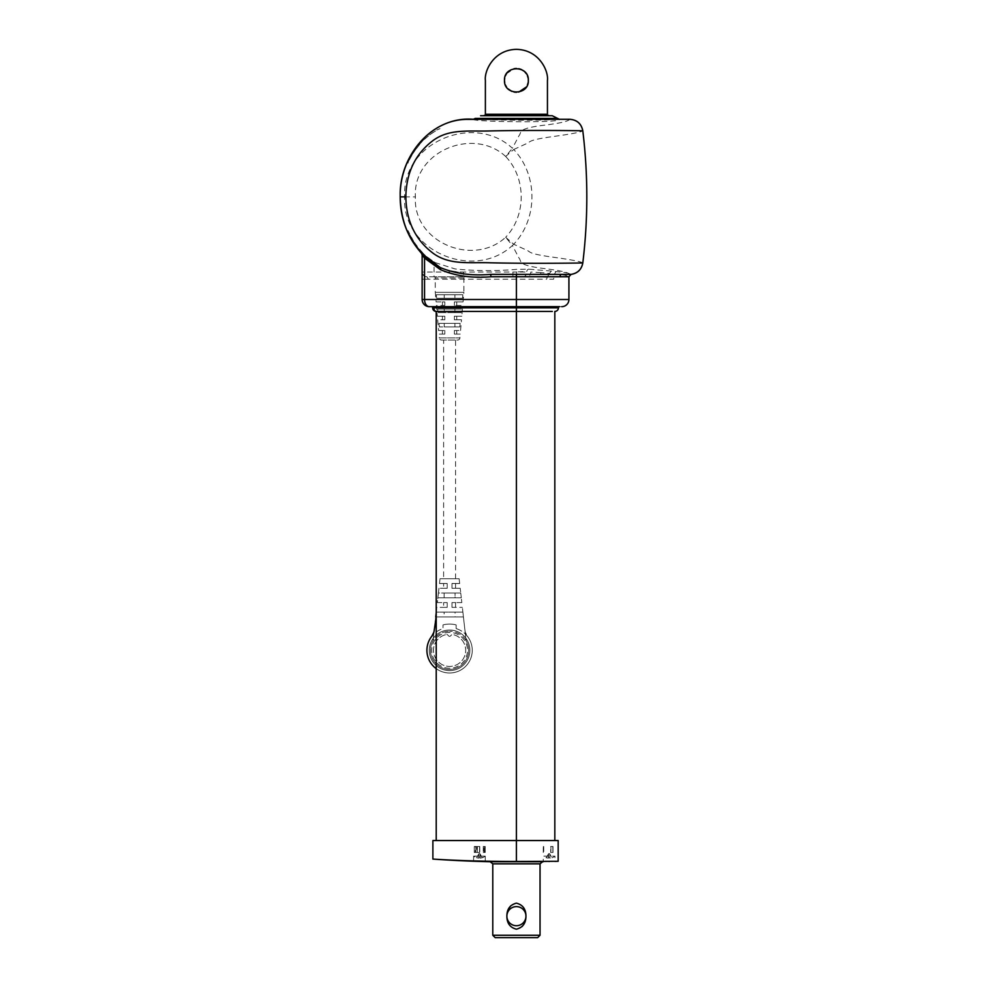 <?xml version="1.0" encoding="UTF-8"?>
<svg xmlns="http://www.w3.org/2000/svg" width="987" height="987" viewBox="0 0 987 987"><rect width="100%" height="100%" fill="white"/><g stroke="black" fill="none" stroke-linecap="round" stroke-linejoin="round"><path stroke-width="0.74" stroke-dasharray="4.93 3.7" d="M546.255 857.752L546.267 857.728A9.327 9.327 0 0 0 548.39 858.147L548.39 857.728A9.142 7.921 180 0 0 549.821 857.728L549.821 858.147A9.327 9.327 0 0 0 551.943 857.728L551.943 857.728A9.327 9.327 0 0 1 549.821 858.147L549.821 857.728A9.142 7.921 180 0 1 548.39 857.728L548.39 858.147A9.327 9.327 0 0 1 546.267 857.728L546.255 857.752A9.352 9.352 0 0 1 543.257 856.148L554.953 856.148L543.257 856.148L543.257 861.713M551.967 857.752A9.352 9.352 0 0 0 554.953 856.148L554.953 861.392M482.273 857.752L482.261 857.728A9.327 9.327 0 0 1 480.138 858.147L480.138 857.728A9.142 7.921 180 0 1 478.707 857.728L478.707 858.147A9.327 9.327 0 0 1 476.585 857.728L476.561 857.752A9.352 9.352 0 0 1 473.575 856.148L479.423 856.148L473.575 856.148A9.352 9.352 0 0 0 476.561 857.752L478.929 853.669L479.916 853.669L478.929 853.669L479.916 853.669L478.929 853.669L476.585 857.728A9.327 9.327 0 0 0 478.707 858.147A9.327 9.327 0 0 1 476.585 857.728L478.707 854.051L478.707 857.728A9.142 7.921 180 0 0 480.138 857.728A9.142 7.921 180 0 1 478.707 857.728L478.707 854.051L478.707 858.147L478.707 854.051L476.585 857.728A9.327 9.327 0 0 0 478.707 858.147L478.707 857.728A9.142 7.921 180 0 0 480.138 857.728L479.916 853.669L480.138 858.147L480.138 854.051L482.261 857.728A9.327 9.327 0 0 1 480.138 858.147A9.327 9.327 0 0 0 482.261 857.728L482.273 857.752A9.352 9.352 0 0 0 485.271 856.148L479.423 856.148L485.271 856.148A9.352 9.352 0 0 1 482.273 857.752L480.138 854.051L480.138 858.147A9.327 9.327 0 0 0 482.261 857.728L482.273 857.752M460.25 334.099L454.365 334.099L454.365 330.522L460.571 330.522L454.365 330.522L454.365 334.099L460.25 334.099L459.917 337.887A2.381 2.381 0 0 1 457.549 340.071L441.633 340.071A2.381 2.381 0 0 1 439.252 337.887L459.917 337.887L439.252 337.887L438.919 334.099L444.816 334.099L442.423 334.099L444.816 334.099L444.816 330.522L438.61 330.522L437.673 319.776L444.816 319.776L442.423 319.776L444.816 319.776L444.816 316.198L437.352 316.198L436.414 305.464L444.816 305.464L442.423 305.464L444.816 305.464L444.816 301.886L436.106 301.886L435.267 292.337L463.902 292.337L463.902 278.013A1.197 1.197 0 0 1 465.099 276.816L434.07 276.816L465.099 276.816M463.076 301.886L454.365 301.886L463.076 301.886L463.902 292.337L435.267 292.337L435.267 278.013A1.197 1.197 0 0 0 434.07 276.816L537.631 276.816L547.205 277.285L546.687 279.21L553.621 279.21L554.46 273.991L565.119 275.176L568.919 276.792M431.763 636.319A22.676 22.676 0 0 0 434.206 666.978A22.676 22.676 0 0 0 464.963 666.978A22.676 22.676 0 0 0 467.419 636.319L465.383 632.433A23.861 23.861 0 0 0 465.161 632.235L466.123 640.773A19.098 19.098 0 0 1 449.591 669.42A19.098 19.098 0 0 1 430.492 650.322A19.098 19.098 0 0 1 449.591 631.236A19.098 19.098 0 0 0 433.059 640.773L434.009 632.235A23.861 23.861 0 0 0 433.786 632.433A11.93 11.93 0 0 0 434.231 630.274L434.009 632.235M462.533 298.296L436.636 298.296L462.533 298.296L462.866 294.718L436.303 294.718L436.636 298.296L436.303 294.718L462.866 294.718L436.303 294.718L462.866 294.718L462.533 298.296L444.249 298.296L444.249 294.718L444.249 298.296L436.636 298.296L454.921 298.296L454.921 294.718L454.921 298.296L462.533 298.296M461.188 312.62L437.981 312.62L461.188 312.62L461.521 309.042L437.648 309.042L437.981 312.62L437.648 309.042L461.521 309.042L437.648 309.042L461.521 309.042L461.188 312.62L444.249 312.62L444.249 309.042L444.249 312.62L437.981 312.62L454.921 312.62L454.921 309.042L454.921 312.62L461.188 312.62M459.819 326.944L439.351 326.944L459.819 326.944L460.164 323.366L439.005 323.366L439.351 326.944L439.005 323.366L460.164 323.366L439.005 323.366L460.164 323.366L459.819 326.944L444.249 326.944L444.249 323.366L444.249 326.944L439.351 326.944L454.921 326.944L454.921 323.366L454.921 326.944L459.819 326.944M442.423 334.099L442.423 330.522L444.816 330.522L444.816 334.099L438.919 334.099M442.423 319.776L442.423 316.198L444.816 316.198L444.816 319.776L437.673 319.776M442.423 305.464L442.423 301.886L444.816 301.886L444.816 305.464L436.414 305.464M454.365 301.886L454.365 305.464L454.365 301.886L456.747 301.886L454.365 301.886L454.365 305.464L462.755 305.464L454.365 305.464L454.365 301.886M461.817 316.198L454.365 316.198L461.817 316.198L462.755 305.464M454.365 316.198L454.365 319.776L454.365 316.198L456.747 316.198L454.365 316.198L454.365 319.776L461.509 319.776L454.365 319.776L454.365 316.198M460.571 330.522L461.509 319.776M436.106 301.886L444.816 301.886L444.816 305.464L444.816 301.886L442.423 301.886M437.352 316.198L444.816 316.198L444.816 319.776L444.816 316.198L442.423 316.198M438.61 330.522L444.816 330.522L444.816 334.099L444.816 330.522L442.423 330.522M443.619 578.727L455.55 578.727L443.619 578.727L443.619 340.071L455.55 340.071L443.619 340.071M455.55 578.727L455.55 340.071M443.619 588.277L447.197 588.277L447.197 583.502L443.619 583.502L447.197 583.502L447.197 588.277L443.619 588.277L443.619 583.502M443.619 607.363L447.197 607.363L447.197 602.588L443.619 602.588L447.197 602.588L447.197 607.363L443.619 607.363L443.619 602.588M449.591 670.605A20.283 20.283 0 0 1 429.296 650.322A20.283 20.283 0 0 1 449.591 630.039A20.283 20.283 0 0 1 469.874 650.322A20.283 20.283 0 0 1 449.591 670.605A20.283 20.283 0 0 1 429.296 650.322A20.283 20.283 0 0 1 449.591 630.039A20.283 20.283 0 0 1 469.874 650.322A20.283 20.283 0 0 1 449.591 670.605A20.283 20.283 0 0 1 429.296 650.322A20.283 20.283 0 0 1 449.591 630.039A20.283 20.283 0 0 1 469.874 650.322A20.283 20.283 0 0 1 449.591 670.605A20.283 20.283 0 0 1 429.296 650.322A20.283 20.283 0 0 1 449.591 630.039A20.283 20.283 0 0 1 469.874 650.322A20.283 20.283 0 0 1 449.591 670.605M449.591 668.224A17.902 17.902 0 0 1 431.689 650.322A17.902 17.902 0 0 1 449.591 632.42A17.902 17.902 0 0 1 467.48 650.322A17.902 17.902 0 0 1 449.591 668.224A17.902 17.902 0 0 1 431.689 650.322A17.902 17.902 0 0 1 449.591 632.42A17.902 17.902 0 0 1 467.48 650.322A17.902 17.902 0 0 1 449.591 668.224M446.741 634.493A1.197 1.197 0 0 1 447.58 634.838L448.74 635.998A1.197 1.197 0 0 0 450.43 635.998L451.59 634.838A1.197 1.197 0 0 1 452.663 634.518A16.113 16.113 0 0 1 462.989 659.254A16.113 16.113 0 0 1 436.18 659.254A16.113 16.113 0 0 1 446.506 634.518A1.197 1.197 0 0 1 447.58 634.838L448.74 635.998A1.197 1.197 0 0 0 450.43 635.998L451.59 634.838A1.197 1.197 0 0 1 452.663 634.518A16.113 16.113 0 0 1 462.989 659.254A16.113 16.113 0 0 1 436.18 659.254A16.113 16.113 0 0 1 446.506 634.518A1.197 1.197 0 0 1 446.741 634.493M540.037 863.835L492.784 863.835M542.665 861.725L490.157 861.725M495.166 937.65L537.656 937.65M540.037 935.269L492.784 935.269M525.935 916.763L525.935 915.578A9.549 9.549 0 0 0 516.411 906.621A9.549 9.549 0 0 0 506.886 915.578L506.886 916.763A9.549 9.549 0 0 0 516.411 925.72A9.549 9.549 0 0 0 525.935 916.763L525.232 921.007M524.479 922.993L523.443 924.856M522.098 926.534L516.411 929.186C510.242 927.62 507.071 923.487 506.886 916.763M525.96 916.17L525.935 915.578C525.763 908.867 522.579 904.721 516.411 903.154L510.674 905.856M508.354 909.348L506.862 916.17M528.107 78.022L528.107 82.723M527.428 84.968L526.318 87.029M518.755 92.075L516.411 92.309M514.067 92.075L511.821 91.384M507.972 88.805L506.504 87.016M505.393 84.968L504.715 82.711M477.128 861.343L473.575 861.17L473.575 856.148L473.575 861.17M479.423 861.417C471.872 861.145 471.872 861.096 479.423 861.293C486.961 861.565 486.961 861.614 479.423 861.417C486.961 861.614 486.961 861.565 479.423 861.293M549.105 861.552C541.567 861.762 541.567 861.762 549.105 861.552M504.702 78.047L505.393 75.789M506.491 73.729L514.079 68.671M516.411 68.448L518.78 68.683M524.06 71.212L524.85 71.94M526.33 73.729L527.428 75.789M456.154 628.62L456.154 624.907L456.154 628.62A22.676 22.676 0 0 1 468.023 663.523A22.676 22.676 0 0 1 431.159 663.523A22.676 22.676 0 0 1 443.027 628.62L443.027 624.907L443.027 628.62A22.676 22.676 0 0 0 431.159 663.523A22.676 22.676 0 0 0 468.023 663.523A22.676 22.676 0 0 0 456.154 628.62M456.154 624.907A26.254 26.254 0 0 0 443.027 624.907A26.254 26.254 0 0 1 456.154 624.907M436.217 612.631L436.809 607.363L447.197 607.363L436.809 607.363L436.279 612.137L462.891 612.137L466.123 640.773A19.098 19.098 0 0 0 449.591 631.236A19.098 19.098 0 0 1 468.677 650.322A19.098 19.098 0 0 1 433.046 659.871A19.098 19.098 0 0 1 433.059 640.773L435.736 616.912L444.113 616.912L444.113 612.137L455.056 612.137L455.056 616.912L444.113 616.912L455.056 616.912L455.056 612.137L444.113 612.137L444.113 616.912L435.736 616.912L463.434 616.912L436.217 616.912M436.217 668.643A22.676 22.676 0 0 0 467.419 636.319A11.93 11.93 0 0 1 464.939 630.274A11.93 11.93 0 0 0 465.383 632.433M451.972 588.277L451.972 583.502L451.972 588.277L460.213 588.277L451.972 588.277L451.972 583.502L455.55 583.502L451.972 583.502L451.972 588.277M451.972 607.363L451.972 602.588L451.972 607.363L462.36 607.363L451.972 607.363L451.972 602.588L455.55 602.588L451.972 602.588L451.972 607.363M444.113 593.051L455.056 593.051L455.056 597.814L444.113 597.814L444.113 593.051L444.113 597.814L455.056 597.814L455.056 593.051L438.425 593.051L437.352 602.588L447.197 602.588L437.352 602.588L438.425 593.051L460.744 593.051L455.056 593.051L460.744 593.051L461.287 597.814L437.895 597.814L461.287 597.814L460.213 588.277L460.744 593.051L444.113 593.051M465.161 632.235L462.891 612.137L455.056 612.137L462.891 612.137L462.36 607.363L462.891 612.137L436.279 612.137L435.736 616.912M447.197 588.277L447.197 583.502L439.499 583.502L447.197 583.502L447.197 588.277L438.968 588.277L447.197 588.277M447.197 607.363L447.197 602.588L447.197 607.363M461.817 602.588L451.972 602.588L461.817 602.588L461.287 597.814L461.817 602.588M459.671 583.502L451.972 583.502L459.671 583.502L459.128 578.727L440.042 578.727L439.499 583.502L440.042 578.727L459.128 578.727L459.671 583.502M441.633 340.071L457.549 340.071M454.365 334.099L456.747 334.099L454.365 334.099L454.365 330.522L454.365 334.099M438.968 588.277L438.425 593.051L438.968 588.277M561.751 306.661L549.265 306.661M523.986 311.423L436.217 311.423A3.578 2.307 90 0 1 433.91 307.845A1.197 0.765 -90 0 0 433.145 306.661L516.411 306.661L516.411 299.493L422.14 299.493A7.156 7.156 0 0 0 429.296 306.661A7.156 4.75 90 0 1 424.546 299.493L424.546 279.21L422.14 279.21L422.14 253.091C423.324 255.448 427.309 259.322 434.07 264.713L434.86 262.406C426.964 258.15 417.785 248.724 414.244 242.444L408.001 230.576C408.939 232.488 411.505 240.112 421.498 251.414L421.498 253.289M552.313 311.423L531.339 311.423M422.14 279.21L422.14 253.091A2.381 2.381 -0 0 0 421.498 251.463L422.14 253.042M569.82 119.279C568.253 121.426 559.024 123.474 542.122 125.448C516.793 128.803 522.111 132.172 518.841 135.947L512.426 148.26C473.735 112.296 401.549 142.708 404.645 196.869C401.549 251.031 473.735 281.443 512.426 245.479L518.841 257.792C522.111 261.567 516.793 264.948 542.122 268.291C554.349 269.747 562.726 271.252 567.229 272.807L551.252 271.092L549.488 273.448L540.864 272.572A4.775 3.257 -90 0 1 537.631 276.816L426.803 276.816C425.409 277.927 420.844 272.239 422.14 272.104L422.14 272.054A4.775 4.775 0 0 0 426.915 276.816L434.07 276.816L434.07 264.713C443.336 269.624 453.132 272.079 463.471 272.054L422.14 272.054C422.411 274.954 424.003 276.545 426.915 276.816L428.432 279.21L546.687 279.21M428.432 279.21L424.546 279.21M473.402 119.291C470.219 121.734 562.763 123.313 559.419 119.291M551.252 271.092L528.6 269.155L516.546 269.365C496.066 271.154 475.586 271.018 455.081 268.957L435.255 262.628C427.223 257.249 422.633 253.523 421.498 251.463M555.989 271.622L554.46 273.991M549.488 273.448L547.205 277.285M571.078 274.398L567.229 272.807A2.381 2.171 101 0 0 565.119 275.176M582.811 262.937C580.862 261.567 571.054 259.667 553.399 257.249C526.355 253.486 531.364 251.919 526.219 249.97L513.721 244.245L512.426 245.479L505.64 237.275C473.316 267.218 412.751 242.333 415.379 196.869C412.751 151.406 473.316 126.533 505.64 156.464L512.426 148.26L513.721 149.493L526.219 143.769C531.364 141.832 526.367 140.253 553.399 136.49C571.054 134.072 580.862 132.184 582.811 130.802M522.802 276.816A4.775 4.022 -90 0 0 526.824 272.054L512.944 272.054L526.824 271.499A2.381 1.999 -81.2 0 1 528.6 269.155M540.864 272.572L530.784 272.054A4.775 3.812 -90 0 1 526.972 276.816M516.769 276.816L516.546 269.365M512.944 276.816L512.944 272.054L463.471 272.054L463.471 276.816M557.569 118.403C560.48 121.426 472.514 120.229 475.253 118.403M552.214 115.726L480.607 116.059L552.214 115.726M505.64 237.275L513.721 244.245C537.977 218.695 538.026 175.106 513.721 149.493L505.64 156.464M505.875 156.686C526.33 178.511 526.293 215.289 505.875 237.053M516.411 861.466L516.411 840.542L558.173 840.542L432.886 840.542L432.886 859.072C456.932 860.639 484.777 861.429 516.411 861.466L533.412 861.429M516.411 840.542L436.217 840.542L516.411 840.542L516.411 307.845L432.639 307.845A3.578 3.578 0 0 0 436.217 311.423L436.217 840.542M538.816 861.417L558.173 861.281M485.382 80.379A31.029 31.029 0 0 1 516.411 49.35A31.029 31.029 0 0 1 547.44 80.379M548.636 115.454L484.198 115.454M552.115 115.726L480.706 115.726M431.455 306.661A1.197 1.197 0 0 1 432.639 307.845M480.138 858.147L480.138 854.051L480.138 858.147M478.707 858.147L478.707 854.051L478.707 858.147M549.599 853.669L548.612 853.669L549.599 853.669M548.39 857.728L548.612 853.669L548.39 858.147L548.39 854.051L546.267 857.728L548.39 854.051L548.39 857.728M549.821 857.728L549.821 854.051L549.821 858.147L549.821 854.051L551.943 857.728L549.821 854.051L549.821 857.728M553.004 846.501L552.757 852.472L550.697 852.472L553.004 852.472L550.931 852.472L553.004 852.472L552.757 846.501L550.697 846.501L553.004 846.501L553.004 852.472L553.004 846.501L550.697 846.501L550.697 852.472L550.697 846.501L553.004 846.501M550.931 846.501L550.931 852.472L550.931 846.501M543.381 846.501L543.874 852.472L543.381 846.501M474.291 852.472L476.77 852.472L475.228 852.472L476.77 852.472L476.77 846.501L475.228 846.501L475.228 852.472L474.291 852.472L476.77 852.472L476.77 846.501L474.291 846.501L476.77 846.501L475.833 846.501L475.833 852.472L475.833 846.501L474.291 846.501L474.291 852.472L475.228 852.472L475.228 846.501L474.291 846.501L474.291 852.472M477.424 846.501L479.781 846.501L479.781 852.472L477.202 852.472L477.424 846.501L477.202 852.472L479.781 852.472L479.781 846.501L477.202 846.501L479.781 846.501L479.559 852.472L479.559 846.501L477.202 846.501L477.202 852.472L477.424 846.501M484.42 852.472L483.26 852.472L484.062 852.472L484.062 846.501L483.26 846.501L483.26 852.472L485.209 852.472L484.062 852.472L484.062 846.501L485.209 846.501L483.26 846.501L485.209 846.501L485.209 852.472L485.209 846.501L484.42 846.501L484.42 852.472L483.26 852.472L483.26 846.501L484.42 846.501L484.42 852.472M463.902 278.013L435.267 278.013L463.902 278.013M449.591 669.42A19.098 19.098 0 0 1 433.059 640.773M558.42 307.845L516.411 307.845L516.411 306.661M568.919 299.493L516.411 299.493L516.411 276.816M404.645 196.869L415.379 196.869M485.382 114.27L547.44 114.27M485.271 861.54L485.271 856.148L485.271 861.54M455.55 588.277L455.55 583.502M455.55 607.363L455.55 602.588M456.747 334.099L456.747 330.522M456.747 319.776L456.747 316.198M456.747 305.464L456.747 301.886M422.967 140.45C431.122 133.393 436.822 129.47 440.029 128.668C432.997 131.518 421.313 140.907 416.44 148.42C412.221 154.478 409.408 159.413 407.989 163.2C408.828 159.03 413.812 151.443 422.967 140.45M422.14 253.091L421.659 251.66C422.374 251.882 423.238 255.127 434.848 262.406M543.257 852.472L543.257 846.501M543.738 846.501L543.738 852.472"/><path stroke-width="1.48" d="M492.784 935.269L540.037 935.269L537.656 937.65L495.166 937.65L492.784 935.269L492.784 863.835L540.037 863.835L542.665 861.725A1190.914 1190.914 0 0 0 543.257 861.713M492.784 863.835L490.157 861.725L542.665 861.725M525.935 915.578C525.763 908.867 522.579 904.721 516.411 903.154C510.242 904.721 507.059 908.867 506.886 915.578A9.549 9.549 0 0 1 516.411 906.621A9.549 9.549 0 0 1 525.935 915.578L525.935 916.763L525.935 915.578M516.411 929.186C522.579 927.62 525.763 923.474 525.935 916.763A9.549 9.549 0 0 1 516.411 925.72A9.549 9.549 0 0 1 506.886 916.763L506.886 915.578L506.886 916.763C507.059 923.474 510.23 927.607 516.411 929.186M525.232 921.007L524.479 922.993M523.443 924.856L522.098 926.534M504.715 82.711L504.48 80.379C503.728 95.776 529.106 95.764 528.341 80.379C529.094 64.957 503.715 65.006 504.48 80.379L504.702 78.047M528.107 82.723L527.428 84.968M526.318 87.029L518.755 92.075M516.411 92.309L514.067 92.075M511.821 91.384L507.972 88.805M506.504 87.016L505.393 84.968M479.423 861.417C486.961 861.614 486.961 861.565 479.423 861.293C471.872 861.096 471.872 861.145 479.423 861.417C486.961 861.614 486.961 861.565 479.423 861.293C471.872 861.096 471.872 861.145 479.423 861.417L477.128 861.343M549.105 861.552C541.567 861.762 541.567 861.762 549.105 861.552C556.656 861.343 556.656 861.343 549.105 861.552C556.656 861.343 556.656 861.343 549.105 861.552M505.393 75.789L506.491 73.729M514.079 68.671L516.411 68.448M518.78 68.683L520.976 69.349M521.148 69.423L524.06 71.212M524.85 71.94L526.33 73.729M527.428 75.789L528.107 78.022M508.354 909.348L510.674 905.856M433.786 632.433L431.763 636.319A22.676 22.676 0 0 0 436.217 668.643M436.217 616.912L434.231 630.274A11.93 11.93 0 0 1 431.763 636.319M435.736 616.912L436.217 612.631M554.83 840.542L554.83 311.423A3.578 3.578 0 0 0 558.42 307.845A1.197 1.197 0 0 1 559.604 306.661L516.411 306.661L516.411 307.845L433.91 307.845A1.197 0.765 -90 0 0 433.145 306.661L431.455 306.661A1.197 1.197 0 0 1 432.639 307.845A1.197 1.197 0 0 0 431.455 306.661A1.197 1.197 0 0 1 432.639 307.845L433.91 307.845A3.578 2.307 90 0 0 436.217 311.423A3.578 3.578 0 0 1 432.639 307.845A3.578 3.578 0 0 0 436.217 311.423L552.313 311.423M561.751 306.661A7.156 7.156 0 0 0 568.919 299.493L568.919 276.742L516.411 276.73L516.411 306.661L549.265 306.661M531.339 311.423L523.986 311.423M516.411 306.661L429.296 306.661A7.156 7.156 0 0 1 422.14 299.493L422.14 254.893L421.498 253.289C407.569 237.435 400.463 218.966 400.191 197.869C400.475 218.991 407.569 237.46 421.498 253.289L440.227 267.526C414.503 252.524 401.154 228.972 400.204 196.869C399.414 157.044 429.444 119.439 467.246 119.378L569.77 119.304C577.013 119.871 581.355 123.72 582.799 130.839C588.153 174.835 588.153 218.855 582.799 262.9C581.565 269.451 577.654 273.276 571.066 274.374L568.919 276.742M568.919 276.792L571.078 274.398C577.654 273.337 581.577 269.513 582.811 262.937C588.141 218.892 588.141 174.847 582.811 130.802C581.392 123.696 577.062 119.859 569.82 119.279L559.419 119.291L552.214 115.726L559.432 119.304L569.77 119.304M422.14 254.905L421.498 253.264A2.381 2.381 -0 0 1 422.14 254.893L424.546 258.125A2.381 1.295 133.5 0 0 424.607 256.398M475.253 118.415L473.402 119.291C431.825 115.787 399.167 156.402 400.191 195.87C399.241 156.526 431.529 115.886 473.39 119.304L475.253 118.415L557.569 118.415M400.191 195.87L400.191 197.869M516.411 840.542L516.411 861.466L558.173 861.281L516.411 861.466C484.851 861.441 457.006 860.639 432.886 859.072L432.886 840.542L558.173 840.542L516.411 840.542L516.411 307.845L558.42 307.845M533.412 861.429L535.67 861.429M535.953 861.429L538.816 861.417M432.886 859.085L432.886 859.072A1190.914 1190.914 0 0 0 490.157 861.725M485.382 80.379C484.136 71.298 493.451 49.769 516.411 49.35C539.371 49.769 548.686 71.298 547.44 80.379C548.686 71.298 539.371 49.769 516.411 49.35C493.451 49.769 484.136 71.298 485.382 80.379L485.382 114.27A1.197 1.197 0 0 1 484.198 115.454M548.636 115.454A1.197 1.197 0 0 1 547.44 114.27L547.44 80.379M552.115 115.726L480.706 115.726M559.432 119.304L473.39 119.304M582.799 130.839C584.477 130.716 531.734 130 489.984 130.938C469.417 131.666 448.838 128.224 432.195 141.178C415.058 154.478 406.274 173.033 405.83 196.869C406.274 220.706 415.058 239.273 432.195 252.561C448.838 265.528 469.417 262.073 489.984 262.801C531.734 263.739 584.477 263.035 582.799 262.9M516.411 274.349L561.862 274.386L490.601 274.349L516.411 274.349L516.411 276.73L491.045 276.742C472.267 278.359 455.402 276.002 440.449 269.648L424.546 258.125L424.546 299.493A7.156 4.75 90 0 0 429.296 306.661A7.156 7.156 0 0 1 422.14 299.493A7.156 7.156 0 0 0 429.296 306.661M440.449 269.648A2.381 1.209 117.2 0 0 440.227 267.526C455.13 273.72 471.922 276.002 490.601 274.349L491.045 276.742M559.95 276.779A2.381 1.912 90.1 0 1 561.862 274.386L571.066 274.374M480.607 115.726L552.214 115.726M436.217 840.542L436.217 311.423A3.578 3.578 0 0 1 432.639 307.845M547.44 114.27L485.382 114.27M400.179 196.869L405.83 196.869M422.14 299.493L568.919 299.493M540.037 863.835L540.037 935.269M558.173 840.542L558.173 861.281A1190.914 1190.914 0 0 1 554.953 861.392"/></g></svg>
